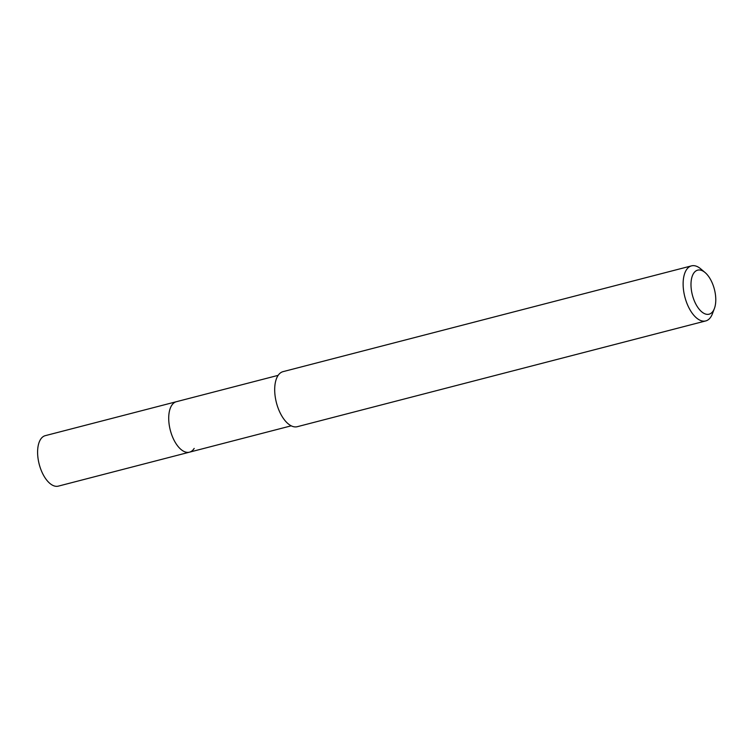 <?xml version="1.0" encoding="UTF-8"?>
<svg xmlns="http://www.w3.org/2000/svg" width="752" height="752" viewBox="0 0 752 752"><rect width="100%" height="100%" fill="white"/><g stroke="black" fill="none" stroke-linecap="round" stroke-linejoin="round"><path stroke-width="1.13" d="M278.155 375.351L45.27 435.662A26.066 13.028 75.5 0 0 40.533 439.431A26.066 13.028 75.5 0 0 40.909 469.568A26.066 13.028 75.5 0 0 58.336 486.13L189.448 452.178A26.066 13.028 -104.5 0 1 172.02 435.615A26.066 13.028 -104.5 0 1 171.644 405.478A26.066 13.028 -104.5 0 1 176.382 401.709A26.066 13.028 75.5 0 0 171.644 405.478A26.066 13.028 75.5 0 0 172.02 435.615A26.066 13.028 75.5 0 0 189.448 452.178A26.066 13.028 -104.5 0 0 194.185 448.408M691.492 265.87L283.062 371.638A28.435 14.213 75.5 0 0 277.892 375.746A28.435 14.213 75.5 0 0 278.306 408.627A28.435 14.213 75.5 0 0 297.313 426.694L705.752 320.925A28.435 14.213 -104.5 0 1 686.736 302.859A28.435 14.213 -104.5 0 1 686.322 269.987A28.435 14.213 -104.5 0 1 691.492 265.87A28.435 14.213 -104.5 0 1 700.742 268.868L705.085 272.544A22.748 11.374 -104.5 0 1 714.4 308.499A22.748 11.374 -104.5 0 1 713.225 310.896A22.748 11.374 -104.5 0 1 695.835 304.09A22.748 11.374 -104.5 0 1 693.551 273.437A22.748 11.374 -104.5 0 1 705.085 272.544M714.4 308.499L712.388 313.819A28.435 14.213 -104.5 0 1 710.913 316.818A28.435 14.213 -104.5 0 1 705.752 320.925M291.221 425.82L189.448 452.178"/></g></svg>
